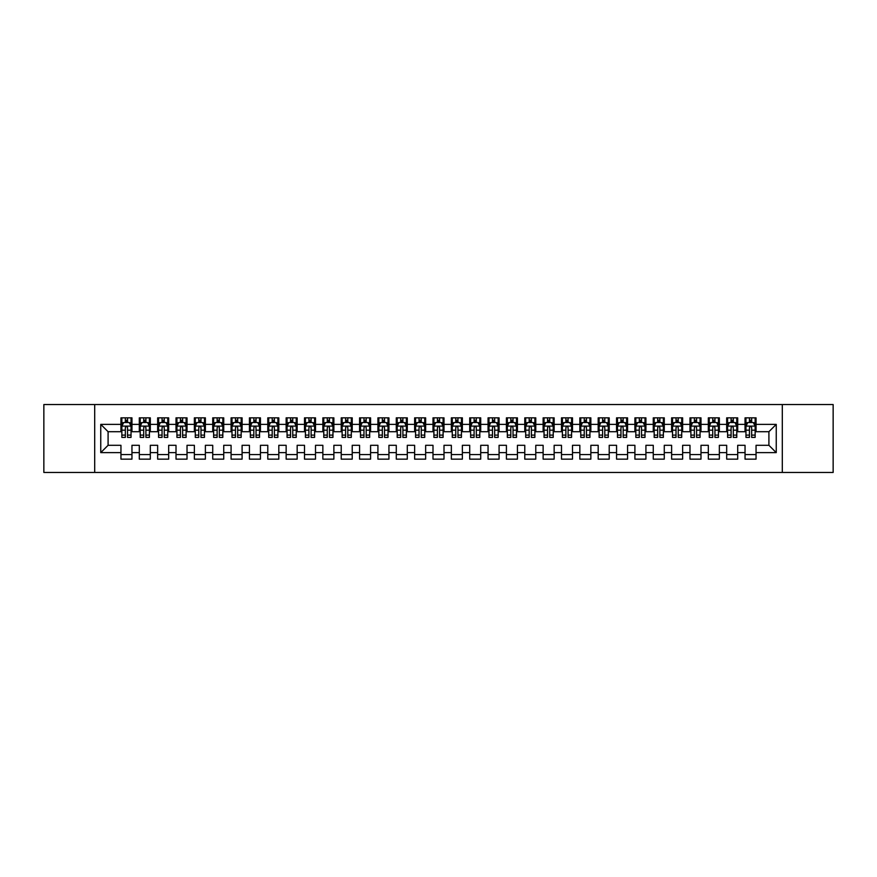 <?xml version="1.0" encoding="UTF-8"?>
<svg xmlns="http://www.w3.org/2000/svg" width="877" height="877" viewBox="0 0 877 877"><rect width="100%" height="100%" fill="white"/><g stroke="black" fill="none" stroke-linecap="round" stroke-linejoin="round"><path stroke-width="1.32" d="M782.306 472.462L833.15 472.462L833.15 404.538L782.306 404.538L782.306 472.462L94.694 472.462L94.694 404.538L43.85 404.538L43.85 472.462L94.694 472.462M782.306 404.538L94.694 404.538M100.756 452.631L100.756 424.369L120.949 424.369L120.949 431.703L108.09 431.703L108.09 445.297L100.756 452.631L120.949 452.631L120.949 459.153L131.956 459.153L131.956 452.631L139.3 452.631L139.3 459.153L150.318 459.153L150.318 452.631L157.652 452.631L157.652 459.153L168.669 459.153L168.669 452.631L176.014 452.631L176.014 459.153L187.02 459.153L187.02 452.631L194.365 452.631L194.365 459.153L205.382 459.153L205.382 452.631L212.727 452.631L212.727 459.153L223.734 459.153L223.734 452.631L231.079 452.631L231.079 459.153L242.096 459.153L242.096 452.631L249.43 452.631L249.43 459.153L260.447 459.153L260.447 452.631L267.792 452.631L267.792 459.153L278.809 459.153L278.809 452.631L286.143 452.631L286.143 459.153L297.16 459.153L297.16 452.631L304.505 452.631L304.505 459.153L315.512 459.153L315.512 452.631L322.857 452.631L322.857 459.153L333.874 459.153L333.874 452.631L341.219 452.631L341.219 459.153L352.225 459.153L352.225 452.631L359.57 452.631L359.57 459.153L370.587 459.153L370.587 452.631L377.921 452.631L377.921 459.153L388.939 459.153L388.939 452.631L396.283 452.631L396.283 459.153L407.29 459.153L407.29 452.631L414.635 452.631L414.635 459.153L425.652 459.153L425.652 452.631L432.997 452.631L432.997 459.153L444.003 459.153L444.003 452.631L451.348 452.631L451.348 459.153L462.365 459.153L462.365 452.631L469.71 452.631L469.71 459.153L480.717 459.153L480.717 452.631L488.061 452.631L488.061 459.153L499.079 459.153L499.079 452.631L506.413 452.631L506.413 459.153L517.43 459.153L517.43 452.631L524.775 452.631L524.775 459.153L535.781 459.153L535.781 452.631L543.126 452.631L543.126 459.153L554.143 459.153L554.143 452.631L561.488 452.631L561.488 459.153L572.495 459.153L572.495 452.631L579.84 452.631L579.84 459.153L590.857 459.153L590.857 452.631L598.191 452.631L598.191 459.153L609.208 459.153L609.208 452.631L616.553 452.631L616.553 459.153L627.57 459.153L627.57 452.631L634.904 452.631L634.904 459.153L645.921 459.153L645.921 452.631L653.266 452.631L653.266 459.153L664.273 459.153L664.273 452.631L671.618 452.631L671.618 459.153L682.635 459.153L682.635 452.631L689.98 452.631L689.98 459.153L700.986 459.153L700.986 452.631L708.331 452.631L708.331 459.153L719.348 459.153L719.348 452.631L726.682 452.631L726.682 459.153L737.7 459.153L737.7 452.631L745.044 452.631L745.044 459.153L756.051 459.153L756.051 445.297L768.91 445.297L768.91 431.703L756.051 431.703L756.051 424.369L776.244 424.369L776.244 452.631L756.051 452.631M756.051 424.369L756.051 417.847L745.044 417.847L745.044 424.369L737.7 424.369L737.7 417.847L726.682 417.847L726.682 424.369L719.348 424.369L719.348 417.847L708.331 417.847L708.331 424.369L700.986 424.369L700.986 417.847L689.98 417.847L689.98 424.369L682.635 424.369L682.635 417.847L671.618 417.847L671.618 424.369L664.273 424.369L664.273 417.847L653.266 417.847L653.266 424.369L645.921 424.369L645.921 417.847L634.904 417.847L634.904 424.369L627.57 424.369L627.57 417.847L616.553 417.847L616.553 424.369L609.208 424.369L609.208 417.847L598.191 417.847L598.191 424.369L590.857 424.369L590.857 417.847L579.84 417.847L579.84 424.369L572.495 424.369L572.495 417.847L561.488 417.847L561.488 424.369L554.143 424.369L554.143 417.847L543.126 417.847L543.126 424.369L535.781 424.369L535.781 417.847L524.775 417.847L524.775 424.369L517.43 424.369L517.43 417.847L506.413 417.847L506.413 424.369L499.079 424.369L499.079 417.847L488.061 417.847L488.061 424.369L480.717 424.369L480.717 417.847L469.71 417.847L469.71 424.369L462.365 424.369L462.365 417.847L451.348 417.847L451.348 424.369L444.003 424.369L444.003 417.847L432.997 417.847L432.997 424.369L425.652 424.369L425.652 417.847L414.635 417.847L414.635 424.369L407.29 424.369L407.29 417.847L396.283 417.847L396.283 424.369L388.939 424.369L388.939 417.847L377.921 417.847L377.921 424.369L370.587 424.369L370.587 417.847L359.57 417.847L359.57 424.369L352.225 424.369L352.225 417.847L341.219 417.847L341.219 424.369L333.874 424.369L333.874 417.847L322.857 417.847L322.857 424.369L315.512 424.369L315.512 417.847L304.505 417.847L304.505 424.369L297.16 424.369L297.16 417.847L286.143 417.847L286.143 424.369L278.809 424.369L278.809 417.847L267.792 417.847L267.792 424.369L260.447 424.369L260.447 417.847L249.43 417.847L249.43 424.369L242.096 424.369L242.096 417.847L231.079 417.847L231.079 424.369L223.734 424.369L223.734 417.847L212.727 417.847L212.727 424.369L205.382 424.369L205.382 417.847L194.365 417.847L194.365 424.369L187.02 424.369L187.02 417.847L176.014 417.847L176.014 424.369L168.669 424.369L168.669 417.847L157.652 417.847L157.652 424.369L150.318 424.369L150.318 417.847L139.3 417.847L139.3 424.369L131.956 424.369L131.956 417.847L120.949 417.847L120.949 424.369M737.7 452.631L737.7 445.297L745.044 445.297L745.044 452.631M776.244 424.369L768.91 431.703M719.348 452.631L719.348 445.297L726.682 445.297L726.682 452.631M745.044 424.369L745.044 431.703L737.7 431.703L737.7 424.369M700.986 452.631L700.986 445.297L708.331 445.297L708.331 452.631M726.682 424.369L726.682 431.703L719.348 431.703L719.348 424.369M682.635 452.631L682.635 445.297L689.98 445.297L689.98 452.631M708.331 424.369L708.331 431.703L700.986 431.703L700.986 424.369M664.273 452.631L664.273 445.297L671.618 445.297L671.618 452.631M689.98 424.369L689.98 431.703L682.635 431.703L682.635 424.369M645.921 452.631L645.921 445.297L653.266 445.297L653.266 452.631M671.618 424.369L671.618 431.703L664.273 431.703L664.273 424.369M627.57 452.631L627.57 445.297L634.904 445.297L634.904 452.631M653.266 424.369L653.266 431.703L645.921 431.703L645.921 424.369M609.208 452.631L609.208 445.297L616.553 445.297L616.553 452.631M634.904 424.369L634.904 431.703L627.57 431.703L627.57 424.369M590.857 452.631L590.857 445.297L598.191 445.297L598.191 452.631M616.553 424.369L616.553 431.703L609.208 431.703L609.208 424.369M572.495 452.631L572.495 445.297L579.84 445.297L579.84 452.631M598.191 424.369L598.191 431.703L590.857 431.703L590.857 424.369M554.143 452.631L554.143 445.297L561.488 445.297L561.488 452.631M579.84 424.369L579.84 431.703L572.495 431.703L572.495 424.369M535.781 452.631L535.781 445.297L543.126 445.297L543.126 452.631M561.488 424.369L561.488 431.703L554.143 431.703L554.143 424.369M517.43 452.631L517.43 445.297L524.775 445.297L524.775 452.631M543.126 424.369L543.126 431.703L535.781 431.703L535.781 424.369M499.079 452.631L499.079 445.297L506.413 445.297L506.413 452.631M524.775 424.369L524.775 431.703L517.43 431.703L517.43 424.369M480.717 452.631L480.717 445.297L488.061 445.297L488.061 452.631M506.413 424.369L506.413 431.703L499.079 431.703L499.079 424.369M462.365 452.631L462.365 445.297L469.71 445.297L469.71 452.631M488.061 424.369L488.061 431.703L480.717 431.703L480.717 424.369M444.003 452.631L444.003 445.297L451.348 445.297L451.348 452.631M469.71 424.369L469.71 431.703L462.365 431.703L462.365 424.369M425.652 452.631L425.652 445.297L432.997 445.297L432.997 452.631M451.348 424.369L451.348 431.703L444.003 431.703L444.003 424.369M407.29 452.631L407.29 445.297L414.635 445.297L414.635 452.631M432.997 424.369L432.997 431.703L425.652 431.703L425.652 424.369M388.939 452.631L388.939 445.297L396.283 445.297L396.283 452.631M414.635 424.369L414.635 431.703L407.29 431.703L407.29 424.369M370.587 452.631L370.587 445.297L377.921 445.297L377.921 452.631M396.283 424.369L396.283 431.703L388.939 431.703L388.939 424.369M352.225 452.631L352.225 445.297L359.57 445.297L359.57 452.631M377.921 424.369L377.921 431.703L370.587 431.703L370.587 424.369M333.874 452.631L333.874 445.297L341.219 445.297L341.219 452.631M359.57 424.369L359.57 431.703L352.225 431.703L352.225 424.369M315.512 452.631L315.512 445.297L322.857 445.297L322.857 452.631M341.219 424.369L341.219 431.703L333.874 431.703L333.874 424.369M297.16 452.631L297.16 445.297L304.505 445.297L304.505 452.631M322.857 424.369L322.857 431.703L315.512 431.703L315.512 424.369M278.809 452.631L278.809 445.297L286.143 445.297L286.143 452.631M304.505 424.369L304.505 431.703L297.16 431.703L297.16 424.369M260.447 452.631L260.447 445.297L267.792 445.297L267.792 452.631M286.143 424.369L286.143 431.703L278.809 431.703L278.809 424.369M242.096 452.631L242.096 445.297L249.43 445.297L249.43 452.631M267.792 424.369L267.792 431.703L260.447 431.703L260.447 424.369M223.734 452.631L223.734 445.297L231.079 445.297L231.079 452.631M249.43 424.369L249.43 431.703L242.096 431.703L242.096 424.369M205.382 452.631L205.382 445.297L212.727 445.297L212.727 452.631M231.079 424.369L231.079 431.703L223.734 431.703L223.734 424.369M187.02 452.631L187.02 445.297L194.365 445.297L194.365 452.631M212.727 424.369L212.727 431.703L205.382 431.703L205.382 424.369M168.669 452.631L168.669 445.297L176.014 445.297L176.014 452.631M194.365 424.369L194.365 431.703L187.02 431.703L187.02 424.369M150.318 452.631L150.318 445.297L157.652 445.297L157.652 452.631M176.014 424.369L176.014 431.703L168.669 431.703L168.669 424.369M131.956 452.631L131.956 445.297L139.3 445.297L139.3 452.631M157.652 424.369L157.652 431.703L150.318 431.703L150.318 424.369M108.09 445.297L120.949 445.297L120.949 452.631M139.3 424.369L139.3 431.703L131.956 431.703L131.956 424.369M745.044 422.44L745.965 422.44M755.141 422.44L756.051 422.44M726.682 422.44L727.603 422.44M736.779 422.44L737.7 422.44M708.331 422.44L709.252 422.44M718.427 422.44L719.348 422.44M689.98 422.44L690.89 422.44M700.065 422.44L700.986 422.44M671.618 422.44L672.538 422.44M681.714 422.44L682.635 422.44M653.266 422.44L654.176 422.44M663.363 422.44L664.273 422.44M634.904 422.44L635.825 422.44M645.001 422.44L645.921 422.44M616.553 422.44L617.474 422.44M626.649 422.44L627.57 422.44M598.191 422.44L599.112 422.44M608.287 422.44L609.208 422.44M579.84 422.44L580.76 422.44M589.936 422.44L590.857 422.44M561.488 422.44L562.398 422.44M571.585 422.44L572.495 422.44M543.126 422.44L544.047 422.44M553.223 422.44L554.143 422.44M524.775 422.44L525.685 422.44M534.871 422.44L535.781 422.44M506.413 422.44L507.334 422.44M516.509 422.44L517.43 422.44M488.061 422.44L488.982 422.44M498.158 422.44L499.079 422.44M469.71 422.44L470.62 422.44M479.796 422.44L480.717 422.44M451.348 422.44L452.269 422.44M461.445 422.44L462.365 422.44M432.997 422.44L433.907 422.44M443.093 422.44L444.003 422.44M414.635 422.44L415.555 422.44M424.731 422.44L425.652 422.44M396.283 422.44L397.204 422.44M406.38 422.44L407.29 422.44M377.921 422.44L378.842 422.44M388.018 422.44L388.939 422.44M359.57 422.44L360.491 422.44M369.666 422.44L370.587 422.44M341.219 422.44L342.129 422.44M351.315 422.44L352.225 422.44M322.857 422.44L323.777 422.44M332.953 422.44L333.874 422.44M304.505 422.44L305.415 422.44M314.602 422.44L315.512 422.44M286.143 422.44L287.064 422.44M296.24 422.44L297.16 422.44M267.792 422.44L268.713 422.44M277.888 422.44L278.809 422.44M249.43 422.44L250.351 422.44M259.526 422.44L260.447 422.44M231.079 422.44L231.999 422.44M241.175 422.44L242.096 422.44M212.727 422.44L213.637 422.44M222.824 422.44L223.734 422.44M194.365 422.44L195.286 422.44M204.462 422.44L205.382 422.44M176.014 422.44L176.935 422.44M186.11 422.44L187.02 422.44M157.652 422.44L158.573 422.44M167.748 422.44L168.669 422.44M139.3 422.44L140.221 422.44M149.397 422.44L150.318 422.44M120.949 422.44L121.859 422.44M131.035 422.44L131.956 422.44M120.949 454.56L131.956 454.56M139.3 454.56L150.318 454.56M157.652 454.56L168.669 454.56M176.014 454.56L187.02 454.56M194.365 454.56L205.382 454.56M212.727 454.56L223.734 454.56M231.079 454.56L242.096 454.56M249.43 454.56L260.447 454.56M267.792 454.56L278.809 454.56M286.143 454.56L297.16 454.56M304.505 454.56L315.512 454.56M322.857 454.56L333.874 454.56M341.219 454.56L352.225 454.56M359.57 454.56L370.587 454.56M377.921 454.56L388.939 454.56M396.283 454.56L407.29 454.56M414.635 454.56L425.652 454.56M432.997 454.56L444.003 454.56M451.348 454.56L462.365 454.56M469.71 454.56L480.717 454.56M488.061 454.56L499.079 454.56M506.413 454.56L517.43 454.56M524.775 454.56L535.781 454.56M543.126 454.56L554.143 454.56M561.488 454.56L572.495 454.56M579.84 454.56L590.857 454.56M598.191 454.56L609.208 454.56M616.553 454.56L627.57 454.56M634.904 454.56L645.921 454.56M653.266 454.56L664.273 454.56M671.618 454.56L682.635 454.56M689.98 454.56L700.986 454.56M708.331 454.56L719.348 454.56M726.682 454.56L737.7 454.56M745.044 454.56L756.051 454.56M100.756 424.369L108.09 431.703M768.91 445.297L776.244 452.631M127.549 420.236L125.345 420.236M131.035 435.102L127.549 435.102L127.549 437.404L131.035 437.404L131.035 426.2L129.204 422.528L123.701 422.528L121.859 426.2L121.859 437.404L125.345 437.404L125.345 435.102L121.859 435.102M121.859 426.2L121.859 417.847M131.035 426.2L131.035 417.847M125.345 422.528L125.345 417.847M127.549 417.847L127.549 422.528M127.549 435.102L127.549 427.581C126.814 426.167 126.08 426.167 125.345 427.581L125.345 435.102M127.549 422.44L125.345 422.44M145.911 420.236L143.707 420.236M149.397 435.102L145.911 435.102L145.911 437.404L149.397 437.404L149.397 426.2L147.555 422.528L142.052 422.528L140.221 426.2L140.221 437.404L143.707 437.404L143.707 435.102L140.221 435.102M140.221 426.2L140.221 417.847M149.397 426.2L149.397 417.847M143.707 422.528L143.707 417.847M145.911 417.847L145.911 422.528M145.911 435.102L145.911 427.581C145.176 426.167 144.442 426.167 143.707 427.581L143.707 435.102M145.911 422.44L143.707 422.44M164.262 420.236L162.059 420.236M167.748 435.102L164.262 435.102L164.262 437.404L167.748 437.404L167.748 426.2L165.917 422.528L160.414 422.528L158.573 426.2L158.573 437.404L162.059 437.404L162.059 435.102L158.573 435.102M158.573 426.2L158.573 417.847M167.748 426.2L167.748 417.847M162.059 422.528L162.059 417.847M164.262 417.847L164.262 422.528M164.262 435.102L164.262 427.581C163.528 426.167 162.793 426.167 162.059 427.581L162.059 435.102M164.262 422.44L162.059 422.44M182.624 420.236L180.421 420.236M186.11 435.102L182.624 435.102L182.624 437.404L186.11 437.404L186.11 426.2L184.269 422.528L178.765 422.528L176.935 426.2L176.935 437.404L180.421 437.404L180.421 435.102L176.935 435.102M176.935 426.2L176.935 417.847M186.11 426.2L186.11 417.847M180.421 422.528L180.421 417.847M182.624 417.847L182.624 422.528M182.624 435.102L182.624 427.581C181.89 426.167 181.155 426.167 180.421 427.581L180.421 435.102M182.624 422.44L180.421 422.44M200.976 420.236L198.772 420.236M204.462 435.102L200.976 435.102L200.976 437.404L204.462 437.404L204.462 426.2L202.631 422.528L197.117 422.528L195.286 426.2L195.286 437.404L198.772 437.404L198.772 435.102L195.286 435.102M195.286 426.2L195.286 417.847M204.462 426.2L204.462 417.847M198.772 422.528L198.772 417.847M200.976 417.847L200.976 422.528M200.976 435.102L200.976 427.581C200.241 426.167 199.507 426.167 198.772 427.581L198.772 435.102M200.976 422.44L198.772 422.44M219.327 420.236L217.134 420.236M222.824 435.102L219.327 435.102L219.327 437.404L222.824 437.404L222.824 426.2L220.982 422.528L215.479 422.528L213.637 426.2L213.637 437.404L217.134 437.404L217.134 435.102L213.637 435.102M213.637 426.2L213.637 417.847M222.824 426.2L222.824 417.847M217.134 422.528L217.134 417.847M219.327 417.847L219.327 422.528M219.327 435.102L219.327 427.581C218.603 426.167 217.869 426.167 217.134 427.581L217.134 435.102M219.327 422.44L217.134 422.44M237.689 420.236L235.485 420.236M241.175 435.102L237.689 435.102L237.689 437.404L241.175 437.404L241.175 426.2L239.344 422.528L233.83 422.528L231.999 426.2L231.999 437.404L235.485 437.404L235.485 435.102L231.999 435.102M231.999 426.2L231.999 417.847M241.175 426.2L241.175 417.847M235.485 422.528L235.485 417.847M237.689 417.847L237.689 422.528M237.689 435.102L237.689 427.581C236.954 426.167 236.22 426.167 235.485 427.581L235.485 435.102M237.689 422.44L235.485 422.44M256.04 420.236L253.837 420.236M259.526 435.102L256.04 435.102L256.04 437.404L259.526 437.404L259.526 426.2L257.695 422.528L252.192 422.528L250.351 426.2L250.351 437.404L253.837 437.404L253.837 435.102L250.351 435.102M250.351 426.2L250.351 417.847M259.526 426.2L259.526 417.847M253.837 422.528L253.837 417.847M256.04 417.847L256.04 422.528M256.04 435.102L256.04 427.581C255.306 426.167 254.571 426.167 253.837 427.581L253.837 435.102M256.04 422.44L253.837 422.44M274.402 420.236L272.199 420.236M277.888 435.102L274.402 435.102L274.402 437.404L277.888 437.404L277.888 426.2L276.047 422.528L270.544 422.528L268.713 426.2L268.713 437.404L272.199 437.404L272.199 435.102L268.713 435.102M268.713 426.2L268.713 417.847M277.888 426.2L277.888 417.847M272.199 422.528L272.199 417.847M274.402 417.847L274.402 422.528M274.402 435.102L274.402 427.581C273.668 426.167 272.933 426.167 272.199 427.581L272.199 435.102M274.402 422.44L272.199 422.44M292.754 420.236L290.55 420.236M296.24 435.102L292.754 435.102L292.754 437.404L296.24 437.404L296.24 426.2L294.409 422.528L288.895 422.528L287.064 426.2L287.064 437.404L290.55 437.404L290.55 435.102L287.064 435.102M287.064 426.2L287.064 417.847M296.24 426.2L296.24 417.847M290.55 422.528L290.55 417.847M292.754 417.847L292.754 422.528M292.754 435.102L292.754 427.581C292.019 426.167 291.285 426.167 290.55 427.581L290.55 435.102M292.754 422.44L290.55 422.44M311.116 420.236L308.912 420.236M314.602 435.102L311.116 435.102L311.116 437.404L314.602 437.404L314.602 426.2L312.76 422.528L307.257 422.528L305.415 426.2L305.415 437.404L308.912 437.404L308.912 435.102L305.415 435.102M305.415 426.2L305.415 417.847M314.602 426.2L314.602 417.847M308.912 422.528L308.912 417.847M311.116 417.847L311.116 422.528M311.116 435.102L311.116 427.581C310.381 426.167 309.647 426.167 308.912 427.581L308.912 435.102M311.116 422.44L308.912 422.44M329.467 420.236L327.264 420.236M332.953 435.102L329.467 435.102L329.467 437.404L332.953 437.404L332.953 426.2L331.122 422.528L325.608 422.528L323.777 426.2L323.777 437.404L327.264 437.404L327.264 435.102L323.777 435.102M323.777 426.2L323.777 417.847M332.953 426.2L332.953 417.847M327.264 422.528L327.264 417.847M329.467 417.847L329.467 422.528M329.467 435.102L329.467 427.581C328.732 426.167 327.998 426.167 327.264 427.581L327.264 435.102M329.467 422.44L327.264 422.44M347.818 420.236L345.615 420.236M351.315 435.102L347.818 435.102L347.818 437.404L351.315 437.404L351.315 426.2L349.474 422.528L343.97 422.528L342.129 426.2L342.129 437.404L345.615 437.404L345.615 435.102L342.129 435.102M342.129 426.2L342.129 417.847M351.315 426.2L351.315 417.847M345.615 422.528L345.615 417.847M347.818 417.847L347.818 422.528M347.818 435.102L347.818 427.581C347.084 426.167 346.36 426.167 345.615 427.581L345.615 435.102M347.818 422.44L345.615 422.44M366.18 420.236L363.977 420.236M369.666 435.102L366.18 435.102L366.18 437.404L369.666 437.404L369.666 426.2L367.825 422.528L362.322 422.528L360.491 426.2L360.491 437.404L363.977 437.404L363.977 435.102L360.491 435.102M360.491 426.2L360.491 417.847M369.666 426.2L369.666 417.847M363.977 422.528L363.977 417.847M366.18 417.847L366.18 422.528M366.18 435.102L366.18 427.581C365.446 426.167 364.711 426.167 363.977 427.581L363.977 435.102M366.18 422.44L363.977 422.44M384.532 420.236L382.328 420.236M388.018 435.102L384.532 435.102L384.532 437.404L388.018 437.404L388.018 426.2L386.187 422.528L380.684 422.528L378.842 426.2L378.842 437.404L382.328 437.404L382.328 435.102L378.842 435.102M378.842 426.2L378.842 417.847M388.018 426.2L388.018 417.847M382.328 422.528L382.328 417.847M384.532 417.847L384.532 422.528M384.532 435.102L384.532 427.581C383.797 426.167 383.063 426.167 382.328 427.581L382.328 435.102M384.532 422.44L382.328 422.44M402.894 420.236L400.69 420.236M406.38 435.102L402.894 435.102L402.894 437.404L406.38 437.404L406.38 426.2L404.538 422.528L399.035 422.528L397.204 426.2L397.204 437.404L400.69 437.404L400.69 435.102L397.204 435.102M397.204 426.2L397.204 417.847M406.38 426.2L406.38 417.847M400.69 422.528L400.69 417.847M402.894 417.847L402.894 422.528M402.894 435.102L402.894 427.581C402.159 426.167 401.425 426.167 400.69 427.581L400.69 435.102M402.894 422.44L400.69 422.44M421.245 420.236L419.042 420.236M424.731 435.102L421.245 435.102L421.245 437.404L424.731 437.404L424.731 426.2L422.9 422.528L417.386 422.528L415.555 426.2L415.555 437.404L419.042 437.404L419.042 435.102L415.555 435.102M415.555 426.2L415.555 417.847M424.731 426.2L424.731 417.847M419.042 422.528L419.042 417.847M421.245 417.847L421.245 422.528M421.245 435.102L421.245 427.581C420.511 426.167 419.776 426.167 419.042 427.581L419.042 435.102M421.245 422.44L419.042 422.44M439.596 420.236L437.404 420.236M443.093 435.102L439.596 435.102L439.596 437.404L443.093 437.404L443.093 426.2L441.252 422.528L435.748 422.528L433.907 426.2L433.907 437.404L437.404 437.404L437.404 435.102L433.907 435.102M433.907 426.2L433.907 417.847M443.093 426.2L443.093 417.847M437.404 422.528L437.404 417.847M439.596 417.847L439.596 422.528M439.596 435.102L439.596 427.581C438.873 426.167 438.138 426.167 437.404 427.581L437.404 435.102M439.596 422.44L437.404 422.44M457.958 420.236L455.755 420.236M461.445 435.102L457.958 435.102L457.958 437.404L461.445 437.404L461.445 426.2L459.614 422.528L454.1 422.528L452.269 426.2L452.269 437.404L455.755 437.404L455.755 435.102L452.269 435.102M452.269 426.2L452.269 417.847M461.445 426.2L461.445 417.847M455.755 422.528L455.755 417.847M457.958 417.847L457.958 422.528M457.958 435.102L457.958 427.581C457.224 426.167 456.489 426.167 455.755 427.581L455.755 435.102M457.958 422.44L455.755 422.44M476.31 420.236L474.106 420.236M479.796 435.102L476.31 435.102L476.31 437.404L479.796 437.404L479.796 426.2L477.965 422.528L472.462 422.528L470.62 426.2L470.62 437.404L474.106 437.404L474.106 435.102L470.62 435.102M470.62 426.2L470.62 417.847M479.796 426.2L479.796 417.847M474.106 422.528L474.106 417.847M476.31 417.847L476.31 422.528M476.31 435.102L476.31 427.581C475.575 426.167 474.841 426.167 474.106 427.581L474.106 435.102M476.31 422.44L474.106 422.44M494.672 420.236L492.468 420.236M498.158 435.102L494.672 435.102L494.672 437.404L498.158 437.404L498.158 426.2L496.316 422.528L490.813 422.528L488.982 426.2L488.982 437.404L492.468 437.404L492.468 435.102L488.982 435.102M488.982 426.2L488.982 417.847M498.158 426.2L498.158 417.847M492.468 422.528L492.468 417.847M494.672 417.847L494.672 422.528M494.672 435.102L494.672 427.581C493.937 426.167 493.203 426.167 492.468 427.581L492.468 435.102M494.672 422.44L492.468 422.44M513.023 420.236L510.82 420.236M516.509 435.102L513.023 435.102L513.023 437.404L516.509 437.404L516.509 426.2L514.678 422.528L509.175 422.528L507.334 426.2L507.334 437.404L510.82 437.404L510.82 435.102L507.334 435.102M507.334 426.2L507.334 417.847M516.509 426.2L516.509 417.847M510.82 422.528L510.82 417.847M513.023 417.847L513.023 422.528M513.023 435.102L513.023 427.581C512.289 426.167 511.554 426.167 510.82 427.581L510.82 435.102M513.023 422.44L510.82 422.44M531.385 420.236L529.182 420.236M534.871 435.102L531.385 435.102L531.385 437.404L534.871 437.404L534.871 426.2L533.03 422.528L527.526 422.528L525.685 426.2L525.685 437.404L529.182 437.404L529.182 435.102L525.685 435.102M525.685 426.2L525.685 417.847M534.871 426.2L534.871 417.847M529.182 422.528L529.182 417.847M531.385 417.847L531.385 422.528M531.385 435.102L531.385 427.581C530.651 426.167 529.916 426.167 529.182 427.581L529.182 435.102M531.385 422.44L529.182 422.44M549.736 420.236L547.533 420.236M553.223 435.102L549.736 435.102L549.736 437.404L553.223 437.404L553.223 426.2L551.392 422.528L545.878 422.528L544.047 426.2L544.047 437.404L547.533 437.404L547.533 435.102L544.047 435.102M544.047 426.2L544.047 417.847M553.223 426.2L553.223 417.847M547.533 422.528L547.533 417.847M549.736 417.847L549.736 422.528M549.736 435.102L549.736 427.581C549.002 426.167 548.268 426.167 547.533 427.581L547.533 435.102M549.736 422.44L547.533 422.44M568.088 420.236L565.884 420.236M571.585 435.102L568.088 435.102L568.088 437.404L571.585 437.404L571.585 426.2L569.743 422.528L564.24 422.528L562.398 426.2L562.398 437.404L565.884 437.404L565.884 435.102L562.398 435.102M562.398 426.2L562.398 417.847M571.585 426.2L571.585 417.847M565.884 422.528L565.884 417.847M568.088 417.847L568.088 422.528M568.088 435.102L568.088 427.581C567.364 426.167 566.63 426.167 565.884 427.581L565.884 435.102M568.088 422.44L565.884 422.44M586.45 420.236L584.246 420.236M589.936 435.102L586.45 435.102L586.45 437.404L589.936 437.404L589.936 426.2L588.105 422.528L582.591 422.528L580.76 426.2L580.76 437.404L584.246 437.404L584.246 435.102L580.76 435.102M580.76 426.2L580.76 417.847M589.936 426.2L589.936 417.847M584.246 422.528L584.246 417.847M586.45 417.847L586.45 422.528M586.45 435.102L586.45 427.581C585.715 426.167 584.981 426.167 584.246 427.581L584.246 435.102M586.45 422.44L584.246 422.44M604.801 420.236L602.598 420.236M608.287 435.102L604.801 435.102L604.801 437.404L608.287 437.404L608.287 426.2L606.456 422.528L600.953 422.528L599.112 426.2L599.112 437.404L602.598 437.404L602.598 435.102L599.112 435.102M599.112 426.2L599.112 417.847M608.287 426.2L608.287 417.847M602.598 422.528L602.598 417.847M604.801 417.847L604.801 422.528M604.801 435.102L604.801 427.581C604.067 426.167 603.332 426.167 602.598 427.581L602.598 435.102M604.801 422.44L602.598 422.44M623.163 420.236L620.96 420.236M626.649 435.102L623.163 435.102L623.163 437.404L626.649 437.404L626.649 426.2L624.808 422.528L619.305 422.528L617.474 426.2L617.474 437.404L620.96 437.404L620.96 435.102L617.474 435.102M617.474 426.2L617.474 417.847M626.649 426.2L626.649 417.847M620.96 422.528L620.96 417.847M623.163 417.847L623.163 422.528M623.163 435.102L623.163 427.581C622.429 426.167 621.694 426.167 620.96 427.581L620.96 435.102M623.163 422.44L620.96 422.44M641.515 420.236L639.311 420.236M645.001 435.102L641.515 435.102L641.515 437.404L645.001 437.404L645.001 426.2L643.17 422.528L637.656 422.528L635.825 426.2L635.825 437.404L639.311 437.404L639.311 435.102L635.825 435.102M635.825 426.2L635.825 417.847M645.001 426.2L645.001 417.847M639.311 422.528L639.311 417.847M641.515 417.847L641.515 422.528M641.515 435.102L641.515 427.581C640.78 426.167 640.046 426.167 639.311 427.581L639.311 435.102M641.515 422.44L639.311 422.44M659.866 420.236L657.673 420.236M663.363 435.102L659.866 435.102L659.866 437.404L663.363 437.404L663.363 426.2L661.521 422.528L656.018 422.528L654.176 426.2L654.176 437.404L657.673 437.404L657.673 435.102L654.176 435.102M654.176 426.2L654.176 417.847M663.363 426.2L663.363 417.847M657.673 422.528L657.673 417.847M659.866 417.847L659.866 422.528M659.866 435.102L659.866 427.581C659.142 426.167 658.408 426.167 657.673 427.581L657.673 435.102M659.866 422.44L657.673 422.44M678.228 420.236L676.024 420.236M681.714 435.102L678.228 435.102L678.228 437.404L681.714 437.404L681.714 426.2L679.883 422.528L674.369 422.528L672.538 426.2L672.538 437.404L676.024 437.404L676.024 435.102L672.538 435.102M672.538 426.2L672.538 417.847M681.714 426.2L681.714 417.847M676.024 422.528L676.024 417.847M678.228 417.847L678.228 422.528M678.228 435.102L678.228 427.581C677.493 426.167 676.759 426.167 676.024 427.581L676.024 435.102M678.228 422.44L676.024 422.44M696.579 420.236L694.376 420.236M700.065 435.102L696.579 435.102L696.579 437.404L700.065 437.404L700.065 426.2L698.235 422.528L692.731 422.528L690.89 426.2L690.89 437.404L694.376 437.404L694.376 435.102L690.89 435.102M690.89 426.2L690.89 417.847M700.065 426.2L700.065 417.847M694.376 422.528L694.376 417.847M696.579 417.847L696.579 422.528M696.579 435.102L696.579 427.581C695.845 426.167 695.11 426.167 694.376 427.581L694.376 435.102M696.579 422.44L694.376 422.44M714.941 420.236L712.738 420.236M718.427 435.102L714.941 435.102L714.941 437.404L718.427 437.404L718.427 426.2L716.586 422.528L711.083 422.528L709.252 426.2L709.252 437.404L712.738 437.404L712.738 435.102L709.252 435.102M709.252 426.2L709.252 417.847M718.427 426.2L718.427 417.847M712.738 422.528L712.738 417.847M714.941 417.847L714.941 422.528M714.941 435.102L714.941 427.581C714.207 426.167 713.472 426.167 712.738 427.581L712.738 435.102M714.941 422.44L712.738 422.44M733.293 420.236L731.089 420.236M736.779 435.102L733.293 435.102L733.293 437.404L736.779 437.404L736.779 426.2L734.948 422.528L729.445 422.528L727.603 426.2L727.603 437.404L731.089 437.404L731.089 435.102L727.603 435.102M727.603 426.2L727.603 417.847M736.779 426.2L736.779 417.847M731.089 422.528L731.089 417.847M733.293 417.847L733.293 422.528M733.293 435.102L733.293 427.581C732.558 426.167 731.824 426.167 731.089 427.581L731.089 435.102M733.293 422.44L731.089 422.44M751.655 420.236L749.451 420.236M755.141 435.102L751.655 435.102L751.655 437.404L755.141 437.404L755.141 426.2L753.299 422.528L747.796 422.528L745.965 426.2L745.965 437.404L749.451 437.404L749.451 435.102L745.965 435.102M745.965 426.2L745.965 417.847M755.141 426.2L755.141 417.847M749.451 422.528L749.451 417.847M751.655 417.847L751.655 422.528M751.655 435.102L751.655 427.581C750.92 426.167 750.186 426.167 749.451 427.581L749.451 435.102M751.655 422.44L749.451 422.44M130.991 426.112L121.903 426.112M121.859 422.747L123.591 422.747M129.314 422.747L131.035 422.747M125.345 430.179L121.859 430.179M131.035 430.179L127.549 430.179M127.549 421.409L125.345 421.409M149.353 426.112L140.265 426.112M140.221 422.747L141.942 422.747M147.676 422.747L149.397 422.747M143.707 430.179L140.221 430.179M149.397 430.179L145.911 430.179M145.911 421.409L143.707 421.409M167.704 426.112L158.616 426.112M158.573 422.747L160.305 422.747M166.027 422.747L167.748 422.747M162.059 430.179L158.573 430.179M167.748 430.179L164.262 430.179M164.262 421.409L162.059 421.409M186.067 426.112L176.979 426.112M176.935 422.747L178.656 422.747M184.378 422.747L186.11 422.747M180.421 430.179L176.935 430.179M186.11 430.179L182.624 430.179M182.624 421.409L180.421 421.409M204.418 426.112L195.33 426.112M195.286 422.747L197.007 422.747M202.74 422.747L204.462 422.747M198.772 430.179L195.286 430.179M204.462 430.179L200.976 430.179M200.976 421.409L198.772 421.409M222.769 426.112L213.692 426.112M213.637 422.747L215.369 422.747M221.092 422.747L222.824 422.747M217.134 430.179L213.637 430.179M222.824 430.179L219.327 430.179M219.327 421.409L217.134 421.409M241.131 426.112L232.043 426.112M231.999 422.747L233.72 422.747M239.454 422.747L241.175 422.747M235.485 430.179L231.999 430.179M241.175 430.179L237.689 430.179M237.689 421.409L235.485 421.409M259.482 426.112L250.394 426.112M250.351 422.747L252.083 422.747M257.805 422.747L259.526 422.747M253.837 430.179L250.351 430.179M259.526 430.179L256.04 430.179M256.04 421.409L253.837 421.409M277.845 426.112L268.757 426.112M268.713 422.747L270.434 422.747M276.156 422.747L277.888 422.747M272.199 430.179L268.713 430.179M277.888 430.179L274.402 430.179M274.402 421.409L272.199 421.409M296.196 426.112L287.108 426.112M287.064 422.747L288.785 422.747M294.519 422.747L296.24 422.747M290.55 430.179L287.064 430.179M296.24 430.179L292.754 430.179M292.754 421.409L290.55 421.409M314.547 426.112L305.47 426.112M305.415 422.747L307.147 422.747M312.87 422.747L314.602 422.747M308.912 430.179L305.415 430.179M314.602 430.179L311.116 430.179M311.116 421.409L308.912 421.409M332.909 426.112L323.821 426.112M323.777 422.747L325.499 422.747M331.232 422.747L332.953 422.747M327.264 430.179L323.777 430.179M332.953 430.179L329.467 430.179M329.467 421.409L327.264 421.409M351.26 426.112L342.173 426.112M342.129 422.747L343.861 422.747M349.583 422.747L351.315 422.747M345.615 430.179L342.129 430.179M351.315 430.179L347.818 430.179M347.818 421.409L345.615 421.409M369.623 426.112L360.535 426.112M360.491 422.747L362.212 422.747M367.945 422.747L369.666 422.747M363.977 430.179L360.491 430.179M369.666 430.179L366.18 430.179M366.18 421.409L363.977 421.409M387.974 426.112L378.886 426.112M378.842 422.747L380.574 422.747M386.297 422.747L388.018 422.747M382.328 430.179L378.842 430.179M388.018 430.179L384.532 430.179M384.532 421.409L382.328 421.409M406.336 426.112L397.248 426.112M397.204 422.747L398.925 422.747M404.648 422.747L406.38 422.747M400.69 430.179L397.204 430.179M406.38 430.179L402.894 430.179M402.894 421.409L400.69 421.409M424.687 426.112L415.599 426.112M415.555 422.747L417.277 422.747M423.01 422.747L424.731 422.747M419.042 430.179L415.555 430.179M424.731 430.179L421.245 430.179M421.245 421.409L419.042 421.409M443.038 426.112L433.962 426.112M433.907 422.747L435.639 422.747M441.361 422.747L443.093 422.747M437.404 430.179L433.907 430.179M443.093 430.179L439.596 430.179M439.596 421.409L437.404 421.409M461.401 426.112L452.313 426.112M452.269 422.747L453.99 422.747M459.723 422.747L461.445 422.747M455.755 430.179L452.269 430.179M461.445 430.179L457.958 430.179M457.958 421.409L455.755 421.409M479.752 426.112L470.664 426.112M470.62 422.747L472.352 422.747M478.075 422.747L479.796 422.747M474.106 430.179L470.62 430.179M479.796 430.179L476.31 430.179M476.31 421.409L474.106 421.409M498.114 426.112L489.026 426.112M488.982 422.747L490.703 422.747M496.426 422.747L498.158 422.747M492.468 430.179L488.982 430.179M498.158 430.179L494.672 430.179M494.672 421.409L492.468 421.409M516.465 426.112L507.377 426.112M507.334 422.747L509.055 422.747M514.788 422.747L516.509 422.747M510.82 430.179L507.334 430.179M516.509 430.179L513.023 430.179M513.023 421.409L510.82 421.409M534.827 426.112L525.74 426.112M525.685 422.747L527.417 422.747M533.139 422.747L534.871 422.747M529.182 430.179L525.685 430.179M534.871 430.179L531.385 430.179M531.385 421.409L529.182 421.409M553.179 426.112L544.091 426.112M544.047 422.747L545.768 422.747M551.501 422.747L553.223 422.747M547.533 430.179L544.047 430.179M553.223 430.179L549.736 430.179M549.736 421.409L547.533 421.409M571.53 426.112L562.453 426.112M562.398 422.747L564.13 422.747M569.853 422.747L571.585 422.747M565.884 430.179L562.398 430.179M571.585 430.179L568.088 430.179M568.088 421.409L565.884 421.409M589.892 426.112L580.804 426.112M580.76 422.747L582.481 422.747M588.215 422.747L589.936 422.747M584.246 430.179L580.76 430.179M589.936 430.179L586.45 430.179M586.45 421.409L584.246 421.409M608.243 426.112L599.155 426.112M599.112 422.747L600.844 422.747M606.566 422.747L608.287 422.747M602.598 430.179L599.112 430.179M608.287 430.179L604.801 430.179M604.801 421.409L602.598 421.409M626.606 426.112L617.518 426.112M617.474 422.747L619.195 422.747M624.917 422.747L626.649 422.747M620.96 430.179L617.474 430.179M626.649 430.179L623.163 430.179M623.163 421.409L620.96 421.409M644.957 426.112L635.869 426.112M635.825 422.747L637.546 422.747M643.279 422.747L645.001 422.747M639.311 430.179L635.825 430.179M645.001 430.179L641.515 430.179M641.515 421.409L639.311 421.409M663.308 426.112L654.231 426.112M654.176 422.747L655.908 422.747M661.631 422.747L663.363 422.747M657.673 430.179L654.176 430.179M663.363 430.179L659.866 430.179M659.866 421.409L657.673 421.409M681.67 426.112L672.582 426.112M672.538 422.747L674.26 422.747M679.993 422.747L681.714 422.747M676.024 430.179L672.538 430.179M681.714 430.179L678.228 430.179M678.228 421.409L676.024 421.409M700.021 426.112L690.933 426.112M690.89 422.747L692.622 422.747M698.344 422.747L700.065 422.747M694.376 430.179L690.89 430.179M700.065 430.179L696.579 430.179M696.579 421.409L694.376 421.409M718.384 426.112L709.296 426.112M709.252 422.747L710.973 422.747M716.695 422.747L718.427 422.747M712.738 430.179L709.252 430.179M718.427 430.179L714.941 430.179M714.941 421.409L712.738 421.409M736.735 426.112L727.647 426.112M727.603 422.747L729.324 422.747M735.058 422.747L736.779 422.747M731.089 430.179L727.603 430.179M736.779 430.179L733.293 430.179M733.293 421.409L731.089 421.409M755.097 426.112L746.009 426.112M745.965 422.747L747.686 422.747M753.409 422.747L755.141 422.747M749.451 430.179L745.965 430.179M755.141 430.179L751.655 430.179M751.655 421.409L749.451 421.409"/></g></svg>

